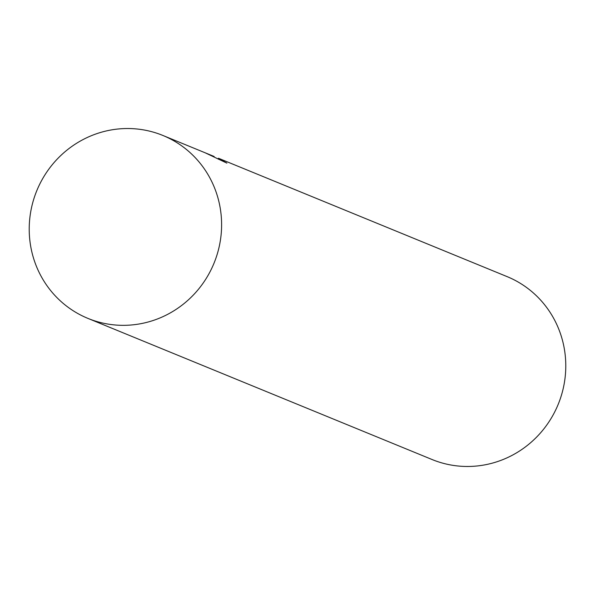 <?xml version="1.0" encoding="UTF-8"?>
<svg xmlns="http://www.w3.org/2000/svg" width="595" height="595" viewBox="0 0 595 595"><rect width="100%" height="100%" fill="white"/><g stroke="black" fill="none" stroke-linecap="round" stroke-linejoin="round"><path stroke-width="0.89" d="M221.072 235.099A98.852 95.743 112.3 0 1 87.904 318.385A98.852 95.743 112.3 0 1 29.75 218.759A98.852 95.743 112.3 0 1 162.918 135.474A98.852 95.743 112.3 0 1 221.072 235.099M87.904 318.385L432.082 459.526A98.852 95.743 -67.7 0 0 565.25 376.241A98.852 95.743 -67.7 0 0 507.096 276.615L218.484 158.255L226.896 163.134L205.223 152.818L213.798 156.336M162.918 135.474L205.223 152.818M213.441 156.188L214.185 156.544A98.852 95.743 -67.7 0 0 211.545 155.414L205.506 152.937M218.268 159.177L218.343 158.441"/></g></svg>
